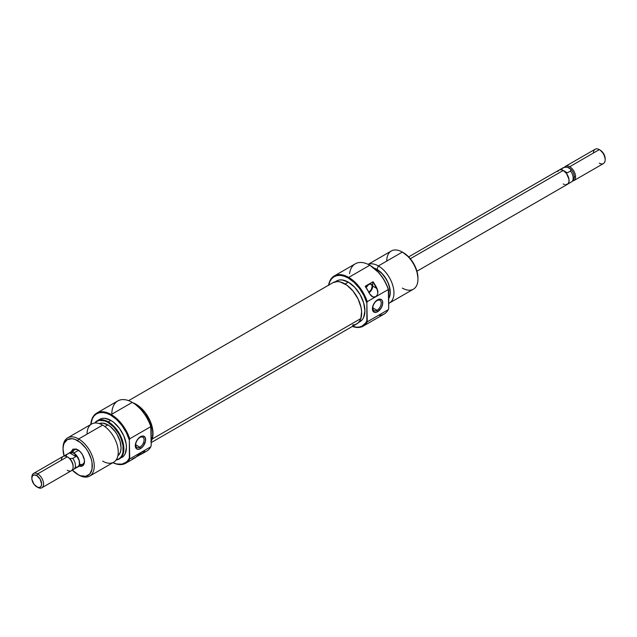 <?xml version="1.0" encoding="UTF-8"?>
<svg xmlns="http://www.w3.org/2000/svg" width="637" height="637" viewBox="0 0 637 637"><rect width="100%" height="100%" fill="white"/><g stroke="black" fill="none" stroke-linecap="round" stroke-linejoin="round"><path stroke-width="0.96" d="M367.246 321.812L366.856 320.929A28.402 16.403 60 0 1 352.5 326.367L356.895 327.195L359.459 327.004L361.784 326.263L365.527 323.19L366.856 320.929L366.856 303.005L367.246 321.812A28.96 16.721 60 0 1 363.201 326.128A28.96 16.721 60 0 1 352.396 326.431A28.96 16.721 -120 0 0 367.246 321.812L388.307 309.654L367.246 321.812M328.684 285.121A28.402 16.403 60 0 1 348.335 278.082L348.726 277.406A28.96 16.721 -120 0 0 328.581 285.185A28.96 16.721 60 0 1 334.25 275.972A28.96 16.721 60 0 1 348.726 277.406L369.786 265.247A28.96 16.721 60 0 1 388.307 289.517L388.697 290.4A28.402 16.403 -120 0 0 370.177 265.47L378.736 272.628L383.625 279.205L387.368 286.594L388.697 290.4L388.697 308.324L388.307 289.517A28.96 16.721 -120 0 0 369.786 265.247A28.96 16.721 -120 0 0 355.311 263.814L334.25 275.972M349.538 273.695A28.96 16.721 60 0 1 369.786 265.247L348.726 277.406A28.96 16.721 60 0 1 367.246 301.675L388.307 289.517L367.246 301.675A28.96 16.721 -120 0 0 348.726 277.406L348.335 278.082L354.148 282.43L359.459 288.386L363.823 295.449L366.856 303.005L367.246 301.675L366.856 303.005A28.402 16.403 60 0 0 348.335 278.082L344.418 276.267L340.652 275.407L337.18 275.55L334.13 276.673L331.638 278.751L329.775 281.689L328.636 285.376M365.972 287.781L368.807 284.389A4.825 2.787 -60 0 1 371.22 284.15A4.825 2.787 -60 0 1 371.968 287.988A4.825 2.787 -60 0 1 368.855 292.24M377.024 310.291A5.932 3.424 120 0 0 381.213 303.029A5.932 3.424 120 0 0 377.024 300.608L377.582 299.812A7.31 4.22 -60 0 1 382.749 302.798A7.31 4.22 -60 0 1 377.582 311.748L377.024 310.291L372.828 307.87L377.024 310.291A5.932 3.424 -60 0 1 374.054 310.585A5.932 3.424 -60 0 1 373.147 305.84A5.932 3.424 -60 0 1 377.024 300.608A5.932 3.424 -60 0 1 379.986 300.322A5.932 3.424 -60 0 1 380.894 305.067A5.932 3.424 -60 0 1 377.024 310.291L377.582 311.748L381.237 307.886L382.654 304.016L382.359 300.736L381.237 299.446L378.593 299.342L375.607 301.405L373.29 304.94L372.414 308.762L372.812 310.816L374.715 312.401L377.582 311.748A7.31 4.22 -60 0 1 372.414 308.762A7.31 4.22 -60 0 1 377.582 299.812L377.024 300.608A5.932 3.424 120 0 0 372.828 307.87A5.932 3.424 120 0 0 377.024 310.291M417.952 279.094L417.952 277.971A20.687 11.944 -120 0 0 403.325 252.642L402.353 252.077A22.064 12.74 60 0 1 417.952 279.094A22.064 12.74 60 0 1 402.353 288.099M389.382 303.053A22.064 12.74 60 0 1 388.697 303.403A22.064 12.74 -120 0 0 392.933 285.973A22.064 12.74 -120 0 0 378.354 265.932A22.064 12.74 60 0 1 392.766 285.376A22.064 12.74 60 0 1 389.382 303.053L413.381 289.198A22.064 12.74 -120 0 0 416.765 271.521A22.064 12.74 -120 0 0 402.353 252.077L408.922 257.157L413.668 263.559L416.837 270.868L417.952 277.971M378.354 265.932L377 269.411A18.752 10.829 60 0 1 388.697 298.689L390.003 295.218L390.258 292.383L390.003 289.246L388.029 282.581L384.366 276.251L382.073 273.512L377 269.411L378.354 265.932L402.353 252.077L378.354 265.932A22.064 12.74 -120 0 0 368.202 264.403A22.064 12.74 60 0 1 378.354 265.932M377 269.523L376.18 270L377 269.523A18.616 10.749 -120 0 0 374.182 268.249L377 269.523A18.616 10.749 -120 0 1 388.697 298.442L389.908 295.146L390.163 292.327L389.159 285.933L387.941 282.597L386.309 279.348L382.041 273.591L377 269.523M336.615 280.973L339.123 280.041L341.989 279.93L348.335 282.135L354.682 287.255L360.056 294.509L363.647 302.79L364.913 310.848L363.647 317.441L362.119 319.862L360.056 321.574A23.442 13.536 -120 0 0 363.647 302.79A23.442 13.536 -120 0 0 348.335 282.135L345.087 284.014L348.335 282.135A23.442 13.536 -120 0 0 336.615 280.973L335.205 281.793M363.201 326.128L384.262 313.969A28.96 16.721 -120 0 0 388.307 309.654A28.96 16.721 60 0 1 378.505 315.315M369.858 294.143L369.293 293.108A28.96 16.721 -120 0 0 365.232 286.26L373.027 281.761A28.96 16.721 60 0 1 377.088 288.609L377.845 293.187L377.064 295.305L375.623 296.746L372.924 296.993L369.858 294.143M373.943 268.066L377 269.411A18.752 10.829 60 0 0 373.943 268.066M386.747 261.082A22.064 12.74 60 0 1 402.353 252.077A22.064 12.74 -120 0 0 391.317 250.986L368.13 264.371M388.697 308.324L388.307 309.654L388.697 308.324M365.232 286.26L370.503 295.09L372.048 296.555L373.831 297.184L375.623 296.746L377.064 295.305L377.845 293.187L377.821 290.838L373.027 281.761L365.232 286.26M372.709 281.944L372.709 286.077L377.088 288.609L372.709 286.077L372.709 281.944M369.07 292.67A5.518 3.185 120 0 0 372.709 286.077L371.57 289.923L368.807 292.829M366.092 287.518A4.825 2.787 -60 0 1 368.807 284.389L371.22 284.15L372.223 286.355L371.22 289.724L368.807 292.272M151.192 442.596L356.728 323.922A23.816 13.751 -120 0 0 360.837 318.556L152.187 439.02A23.816 13.751 60 0 1 151.192 441.234M332.864 282.709L337.18 281.562L340.254 281.952L346.799 285.137L353.049 291.085L358.05 298.896L361.028 307.376L361.609 311.469L360.837 318.556L359.515 321.279L357.628 323.317L355.247 324.591L352.468 325.037M128.602 400.641L332.92 282.677A23.816 13.751 -120 0 1 353.623 291.802A23.816 13.751 -120 0 1 360.837 318.556L152.187 439.02A23.816 13.751 60 0 0 133.173 402.903L138.149 405.594L141.374 408.277L144.4 411.55L149.4 419.361L152.378 427.841L152.96 431.926L152.896 435.7L150.865 441.744M74.513 449.81A8.273 4.777 60 0 1 78.184 449.969A8.273 4.777 -120 0 0 72.873 452.596M79.004 466.037L82.499 465.902L84.371 462.94L84.371 459.866L82.499 454.754L80.286 451.768L76.344 449.037L72.849 449.181L70.978 452.135M150.802 426.639L151.192 427.523A28.402 16.403 -120 0 0 132.663 402.6L132.273 402.377A28.96 16.721 60 0 1 150.802 426.639A28.96 16.721 -120 0 0 132.273 402.377L135.601 404.543L141.223 409.75L146.112 416.335L149.854 423.724L151.192 427.523L151.192 445.446L150.802 426.639L129.741 438.797L150.802 426.639M111.801 414.193A28.96 16.721 60 0 1 132.273 402.377L111.212 414.536A28.96 16.721 -120 0 0 90.804 424.481A28.96 16.721 60 0 1 96.736 413.094A28.96 16.721 60 0 1 111.212 414.536A28.96 16.721 60 0 1 129.741 438.797A28.96 16.721 -120 0 0 111.212 414.536L132.273 402.377A28.96 16.721 -120 0 0 117.797 400.936L96.736 413.094M129.741 458.943L129.351 458.059A28.402 16.403 60 0 1 112.908 462.669L116.635 463.959L121.954 464.134L126.309 462.112L128.013 460.32L129.351 458.059L129.351 440.135L129.741 458.943A28.96 16.721 60 0 1 125.696 463.25A28.96 16.721 60 0 1 112.868 462.693A28.96 16.721 -120 0 0 129.741 458.943L150.802 446.784L129.741 458.943M110.822 415.205L111.212 414.536L110.822 415.205L116.635 419.552L121.954 425.516L126.309 432.571L129.351 440.135L129.741 438.797L129.351 440.135A28.402 16.403 60 0 0 110.822 415.205A28.402 16.403 60 0 0 90.852 424.457L92.269 418.812L94.125 415.873L96.625 413.803L99.667 412.672L103.138 412.537L106.905 413.389L110.822 415.205M139.901 437.515A5.932 3.424 120 0 0 135.713 444.777A5.932 3.424 120 0 0 139.901 447.198L140.466 448.647A7.31 4.22 -60 0 1 135.299 445.661A7.31 4.22 -60 0 1 140.466 436.711L139.901 437.515A5.932 3.424 -60 0 1 142.863 437.221A5.932 3.424 -60 0 1 143.779 441.967A5.932 3.424 -60 0 1 139.901 447.198A5.932 3.424 -60 0 1 136.939 447.485A5.932 3.424 -60 0 1 136.031 442.739A5.932 3.424 -60 0 1 139.901 437.515L140.466 436.711L138.484 438.304L136.167 441.847L135.394 444.443L135.689 447.715L136.812 449.005L138.484 449.332L140.466 448.647L143.333 445.98L145.531 440.915L145.236 437.635L143.333 436.058L140.466 436.711A7.31 4.22 -60 0 1 145.634 439.697A7.31 4.22 -60 0 1 140.466 448.647L139.901 447.198L135.713 444.777L139.901 447.198A5.932 3.424 120 0 0 144.097 439.936A5.932 3.424 120 0 0 139.901 437.515M108.29 421.853L107.9 422.339A21.746 12.557 60 0 1 122.646 443.591A21.746 12.557 60 0 1 116.237 459.818L118.769 458.919L120.688 457.334L122.105 455.081L122.981 452.262L122.981 445.335L120.688 437.603L118.769 433.813L113.784 427.085L107.9 422.339L108.29 421.853A22.064 12.74 60 0 1 122.702 441.29A22.064 12.74 60 0 1 119.318 458.966A22.064 12.74 60 0 1 116.133 459.962A22.064 12.74 -120 0 0 123.355 443.87A22.064 12.74 -120 0 0 108.29 421.853L110.822 420.388L108.29 421.853A22.064 12.74 -120 0 0 94.802 423.024A22.064 12.74 60 0 1 97.262 420.754A22.064 12.74 60 0 1 108.29 421.853M89.682 476.086L113.681 462.223A22.064 12.74 -120 0 0 117.065 444.546A22.064 12.74 -120 0 0 102.653 425.11L78.654 438.965L77.674 440.653A20.687 11.944 60 0 1 92.301 465.981A20.687 11.944 60 0 1 77.674 474.43L78.654 474.987A22.064 12.74 -120 0 0 94.252 465.981A22.064 12.74 -120 0 0 78.654 438.965A22.064 12.74 60 0 1 93.066 458.401A22.064 12.74 60 0 1 89.682 476.086A22.064 12.74 60 0 1 78.654 474.987L72.077 469.907M63.055 448.544A22.064 12.74 60 0 1 67.618 437.874A22.064 12.74 60 0 1 78.654 438.965L102.653 425.11A22.064 12.74 60 0 1 118.251 452.127A22.064 12.74 60 0 1 102.653 461.132M107.9 424.887L104.922 426.607L107.9 424.887L102.86 423.135L99.332 423.605A18.616 10.749 -120 0 1 107.9 424.887A18.616 10.749 -120 0 1 119.86 440.645A18.616 10.749 -120 0 1 117.893 455.75L120.059 452.923L120.807 450.51L121.062 447.692L120.059 441.29L117.208 434.713L115.209 431.671L110.472 426.663L107.9 424.887M121.858 457.509A22.064 12.74 -120 0 0 125.234 439.825A22.064 12.74 -120 0 0 110.822 420.388L104.858 418.31L102.159 418.421L99.794 419.297A22.064 12.74 -120 0 1 110.822 420.388L113.872 422.49L119.493 428.422L123.793 435.883L126.126 443.718L126.429 447.405L125.234 453.616L123.793 455.893L119.318 458.966M136.175 404.622L134.503 403.754A23.442 13.536 -120 0 1 136.175 404.622A23.442 13.536 -120 0 1 151.192 440.541L152.434 436.886L152.753 433.335L152.434 429.418L149.958 421.089L145.387 413.166L142.521 409.742L136.175 404.622M144.304 452.095L144.304 452.095A28.96 16.721 60 0 0 150.802 446.784A28.96 16.721 -120 0 1 146.757 451.092L142.266 453.679A28.96 16.721 60 0 1 139.814 454.683L136.621 456.53L142.377 451.681L144.615 451.1L143.866 452.525A28.96 16.721 60 0 1 142.266 453.679M125.696 463.25L134.471 458.186A28.96 16.721 -120 0 0 136.071 457.032L143.866 452.525L142.385 451.673L144.615 451.1L143.866 452.525L142.385 451.673L136.071 457.032L132.01 459.189M94.977 423.008L97.031 421.256L99.356 420.396L104.898 420.946L107.9 422.339A21.746 12.557 60 0 0 94.977 423.008M87.046 434.116A22.064 12.74 60 0 1 102.653 425.11A22.064 12.74 -120 0 0 91.617 424.011L67.618 437.874M64.162 456.203L63.047 449.093L63.334 445.964L64.162 443.272L67.331 439.626L72.077 438.702L74.824 439.331L80.525 442.619L85.804 448.185L88.017 451.569L91.187 458.879L92.023 462.526L92.023 469.119L89.833 473.944L85.804 476.269L80.525 475.751L77.674 474.43A20.687 11.944 60 0 1 72.196 470.034M79.553 464.174A8.273 4.777 -120 0 0 84.482 460.885A8.273 4.777 60 0 1 82.786 464.142M78.654 438.965A22.064 12.74 -120 0 0 63.047 447.97L63.047 449.093A20.687 11.944 60 0 1 77.674 440.653L78.654 438.965M64.114 456.036A20.687 11.944 60 0 1 63.047 449.093M151.192 445.446L150.802 446.784L151.192 445.446M139.487 453.847L139.814 454.683L137.616 455.582L139.487 454.499L139.487 453.847M143.827 451.044L144.615 451.1M77.674 449.658L77.674 449.658A9.651 5.574 60 0 1 84.498 461.483A9.651 5.574 60 0 1 78.9 465.997M565.465 184.746L568.093 183.767L568.96 181.84L568.96 179.204L566.476 173.471L563.227 170.453L410.316 258.733L563.227 170.453A8.273 4.777 -120 0 0 559.087 170.047L557.821 171.504M593.453 153.007A8.273 4.777 60 0 1 599.298 149.623L569.725 166.703A8.273 4.777 -120 0 0 564.557 167.316A8.273 4.777 60 0 1 565.592 166.289A8.273 4.777 60 0 1 569.725 166.703A8.273 4.777 60 0 1 575.577 176.831A8.273 4.777 60 0 1 573.865 180.621A8.273 4.777 60 0 1 572.464 181.004A8.273 4.777 -120 0 0 575.577 176.831L574.271 176.831A7.349 4.244 60 0 1 572.902 180.096M562.511 168.343A8.217 4.746 60 0 1 564.223 167.348L564.955 167.276M566.142 167.189A7.349 4.244 60 0 1 567.272 167.165A7.349 4.244 60 0 1 570.871 169.243L570.553 171.003A8.217 4.746 60 0 1 572.416 181.075L573.571 179.435A7.349 4.244 -120 0 0 574.271 176.831A7.349 4.244 -120 0 0 570.871 169.243L570.553 171.003L567.36 172.842L563.227 170.501L561.038 169.195L564.223 167.348L567.272 167.165A7.349 4.244 -120 0 0 566.468 167.133L565.051 167.268M416.94 271.219L567.36 184.372A8.273 4.777 -120 0 0 568.626 177.747A8.273 4.777 -120 0 0 563.227 170.453L561.038 169.195L564.223 167.348L567.272 167.165L570.871 169.243L568.164 167.396L570.871 169.243A7.349 4.244 60 0 1 574.271 176.831L575.577 176.831A8.273 4.777 -120 0 0 569.725 166.703L599.298 149.623L600.277 150.189L599.298 149.623A8.273 4.777 -120 0 0 595.165 149.217L565.592 166.289M68.907 453.233L70.524 452.294L73.773 453.034L78.59 450.255L73.773 453.034A8.273 4.777 60 0 1 79.179 460.328A8.273 4.777 60 0 1 77.913 466.953A8.273 4.777 60 0 1 77.403 467.184M69.186 452.947A8.273 4.777 60 0 1 69.64 452.628A8.273 4.777 60 0 1 73.773 453.034L76.01 454.842L72.881 452.708L69.64 452.899L71.877 452.549L73.773 453.082L75.174 454.452L75.962 456.554L69.64 452.899L66.447 454.738L66.129 456.498L66.447 454.738A8.217 4.746 -120 0 0 64.584 455.925L64.536 455.996A8.217 4.746 60 0 1 65.507 455.081A8.217 4.746 60 0 1 66.447 454.738L69.64 452.899L75.962 456.554L72.777 458.393A8.217 4.746 60 0 1 73.725 469.31A8.217 4.746 60 0 1 72.777 469.652L72.777 469.652A8.217 4.746 -120 0 0 72.777 458.393L69.728 458.576A7.349 4.244 -120 0 0 67.928 457.167L67.275 456.793A8.273 4.777 60 0 1 73.12 466.921L73.12 466.165A7.349 4.244 -120 0 0 69.728 458.576A7.349 4.244 60 0 1 73.12 466.165L73.12 466.921A8.273 4.777 -120 0 0 67.275 456.793L37.702 473.864L36.723 475.552A6.896 3.981 60 0 1 41.596 483.993A6.896 3.981 60 0 1 36.723 486.811L37.702 487.377A8.273 4.777 -120 0 0 43.547 483.993A8.273 4.777 -120 0 0 37.702 473.864A8.273 4.777 60 0 1 43.101 481.15A8.273 4.777 60 0 1 41.835 487.783A8.273 4.777 60 0 1 37.702 487.377L34.016 484.295L31.946 479.518L31.946 477.32L32.67 475.712L34.016 474.939L36.723 475.552L40.171 479.191L41.596 483.993L41.23 485.935L40.171 487.154L38.594 487.456L36.723 486.811A6.896 3.981 60 0 1 31.85 478.363A6.896 3.981 60 0 1 36.723 475.552L37.702 473.864L67.275 456.793A8.273 4.777 -120 0 0 63.135 456.379L33.562 473.45A8.273 4.777 60 0 1 37.702 473.864A8.273 4.777 -120 0 0 31.85 477.24L31.85 478.363M61.423 460.169A8.273 4.777 60 0 1 67.275 456.793M41.835 487.783L71.408 470.711A8.273 4.777 -120 0 0 73.12 466.921A8.273 4.777 60 0 1 67.275 470.297M76.002 467.271L77.881 466.905A8.217 4.746 -120 0 0 79.147 460.32A8.217 4.746 -120 0 0 73.773 453.082A8.217 4.746 -120 0 0 69.664 452.676L68.947 453.273M31.874 477.846A8.273 4.777 60 0 1 33.562 473.45M65.507 455.081L70.548 452.35L72.642 452.557L74.545 453.663L75.962 456.554L72.777 458.393L69.728 458.576L67.928 457.167M73.725 469.31L78.606 466.308L79.474 464.389L79.147 460.32L76.002 454.874L77.913 457.406L79.514 461.785L79.179 465.496L77.021 467.287M564.223 167.348A8.217 4.746 -120 0 0 563.275 167.69L559.119 170.095M572.416 181.075A8.217 4.746 60 0 1 570.553 182.262M573.865 180.621L603.438 163.55A8.273 4.777 -120 0 0 604.704 156.917A8.273 4.777 -120 0 0 599.298 149.623L599.298 149.623A8.273 4.777 60 0 1 605.15 159.76A8.273 4.777 60 0 1 599.298 163.136M605.15 158.637L603.725 153.828L600.277 150.189A6.896 3.981 -120 0 1 605.15 158.637L605.15 159.76M567.336 184.324L571.493 181.919A8.217 4.746 -120 0 0 570.553 171.003L567.36 172.842L561.038 169.195L563.212 170.445L560.99 169.673L559.087 170.047L408.667 256.886M563.227 183.966L564.366 184.491M402.353 252.077L403.325 252.642M360.056 321.574L358.647 322.394M76.026 448.942L69.64 452.628M97.262 420.754L99.794 419.297M84.299 463.266L77.913 466.953M78.654 474.987L77.674 474.43M37.702 487.377L36.723 486.811M599.298 149.623L600.277 150.189"/></g></svg>
